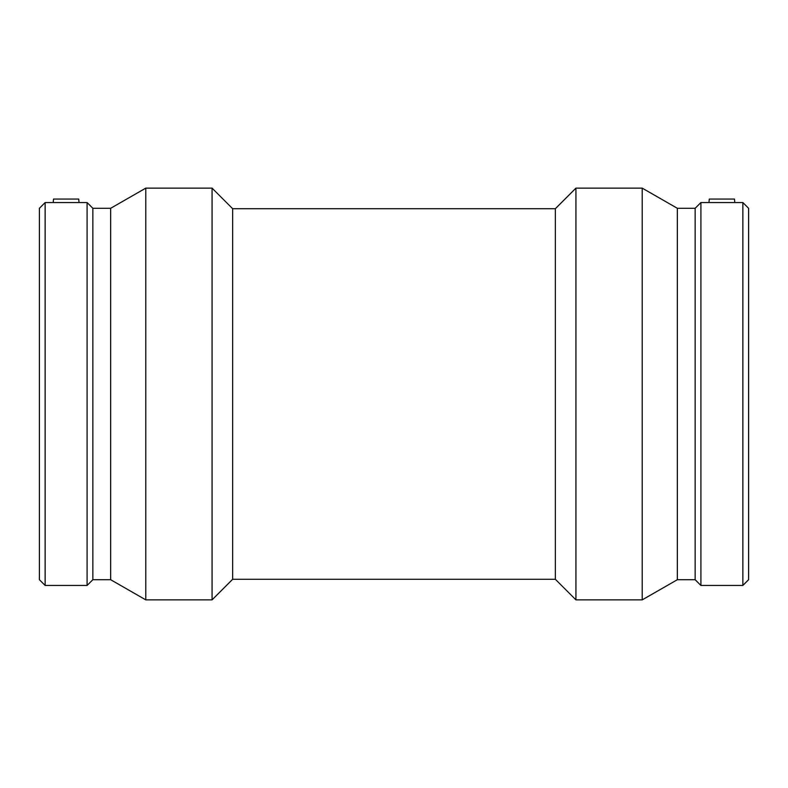 <?xml version="1.0" encoding="UTF-8"?>
<svg xmlns="http://www.w3.org/2000/svg" width="788" height="788" viewBox="0 0 788 788"><rect width="100%" height="100%" fill="white"/><g stroke="black" fill="none" stroke-linecap="round" stroke-linejoin="round"><path stroke-width="1.18" d="M555.343 579.279L232.657 579.279L232.657 208.721L555.343 208.721L555.343 579.279L575.93 599.865L642.22 599.865L642.22 188.135L575.93 188.135L575.93 599.865M79.027 202.546L78.721 199.059L53.515 199.059L53.21 202.546L87.094 202.546L87.094 585.454L45.143 585.454L45.143 202.546L53.21 202.546M708.973 202.546L709.279 199.059L734.485 199.059L734.79 202.546L700.906 202.546L700.906 585.454L742.857 585.454L742.857 202.546L734.79 202.546M45.143 202.546L39.4 208.288L39.4 579.712L45.143 585.454M87.094 585.454L92.846 579.712L92.846 208.288L87.094 202.546M92.846 208.288L110.655 208.288L110.655 579.712L145.78 599.865L212.071 599.865L212.071 188.135L145.78 188.135L145.78 599.865M110.655 208.288L145.78 188.135M232.657 208.721L212.071 188.135M555.343 208.721L575.93 188.135M642.22 599.865L677.345 579.712L677.345 208.288L642.22 188.135M677.345 208.288L695.154 208.288L695.154 579.712L700.906 585.454M695.154 208.288L700.906 202.546M742.857 585.454L748.6 579.712L748.6 208.288L742.857 202.546M92.846 579.712L110.655 579.712M232.657 579.279L212.071 599.865M677.345 579.712L695.154 579.712"/></g></svg>
